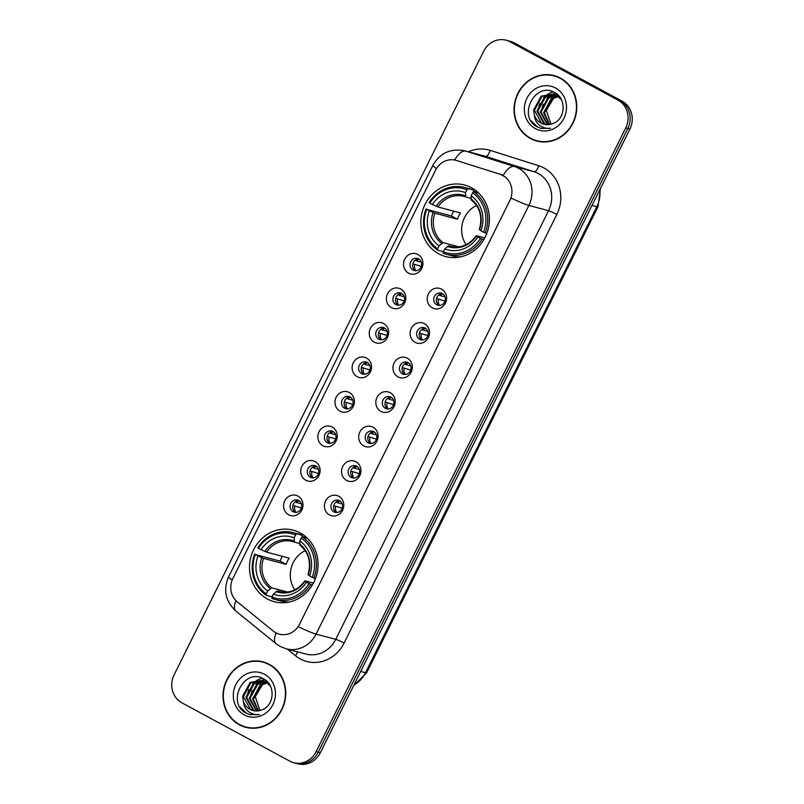 <?xml version="1.0" encoding="UTF-8"?>
<svg xmlns="http://www.w3.org/2000/svg" width="804" height="804" viewBox="0 0 804 804"><rect width="100%" height="100%" fill="white"/><g stroke="black" fill="none" stroke-linecap="round" stroke-linejoin="round"><path stroke-width="1.21" d="M300.163 532.921A36.994 34.08 -75.1 0 0 293.259 530.188A36.994 34.08 -75.1 0 0 252.054 553.363A36.994 34.08 -75.1 0 0 267.38 598.97A36.994 34.08 -75.1 0 0 274.285 601.704A36.994 34.08 -75.1 0 0 315.49 578.528A36.994 34.08 -75.1 0 0 300.163 532.921M471.506 187.754A36.994 34.08 -75.1 0 0 464.601 185.02A36.994 34.08 -75.1 0 0 423.396 208.196A36.994 34.08 -75.1 0 0 438.723 253.803A36.994 34.08 -75.1 0 0 445.627 256.536A36.994 34.08 -75.1 0 0 486.832 233.361A36.994 34.08 -75.1 0 0 471.506 187.754M408.583 273.149A10.472 9.648 104.9 0 1 404.703 259.2A10.472 9.648 104.9 0 1 417.859 254.456A10.472 9.648 104.9 0 1 421.748 268.405A10.472 9.648 104.9 0 1 408.583 273.149M418.633 258.898A6.281 5.789 -75.1 0 0 410.462 262.365A6.281 5.789 -75.1 0 0 414.241 270.576A6.281 5.789 -75.1 0 0 418.633 258.898M391.447 307.671A10.472 9.648 104.9 0 1 387.568 293.711A10.472 9.648 104.9 0 1 400.724 288.978A10.472 9.648 104.9 0 1 404.613 302.927A10.472 9.648 104.9 0 1 391.447 307.671M401.497 293.41A6.281 5.789 -75.1 0 0 393.327 296.877A6.281 5.789 -75.1 0 0 397.106 305.088A6.281 5.789 -75.1 0 0 401.497 293.41M374.312 342.182A10.472 9.648 104.9 0 1 370.433 328.233A10.472 9.648 104.9 0 1 383.598 323.489A10.472 9.648 104.9 0 1 387.478 337.439A10.472 9.648 104.9 0 1 374.312 342.182M384.362 327.931A6.281 5.789 -75.1 0 0 376.192 331.399A6.281 5.789 -75.1 0 0 379.97 339.61A6.281 5.789 -75.1 0 0 384.362 327.931M357.177 376.704A10.472 9.648 104.9 0 1 353.298 362.745A10.472 9.648 104.9 0 1 366.463 358.011A10.472 9.648 104.9 0 1 370.342 371.961A10.472 9.648 104.9 0 1 357.177 376.704M367.227 362.443A6.281 5.789 -75.1 0 0 359.056 365.91A6.281 5.789 -75.1 0 0 362.835 374.121A6.281 5.789 -75.1 0 0 367.227 362.443M340.052 411.216A10.472 9.648 104.9 0 1 336.162 397.266A10.472 9.648 104.9 0 1 349.328 392.523A10.472 9.648 104.9 0 1 353.207 406.472A10.472 9.648 104.9 0 1 340.052 411.216M350.092 396.965A6.281 5.789 -75.1 0 0 341.931 400.432A6.281 5.789 -75.1 0 0 345.7 408.643A6.281 5.789 -75.1 0 0 350.092 396.965M322.917 445.738A10.472 9.648 104.9 0 1 319.027 431.778A10.472 9.648 104.9 0 1 332.193 427.045A10.472 9.648 104.9 0 1 336.072 440.994A10.472 9.648 104.9 0 1 322.917 445.738M332.956 431.477A6.281 5.789 -75.1 0 0 324.796 434.944A6.281 5.789 -75.1 0 0 328.565 443.155A6.281 5.789 -75.1 0 0 332.956 431.477M305.781 480.249A10.472 9.648 104.9 0 1 301.892 466.3A10.472 9.648 104.9 0 1 315.057 461.556A10.472 9.648 104.9 0 1 318.937 475.506A10.472 9.648 104.9 0 1 305.781 480.249M315.831 465.998A6.281 5.789 -75.1 0 0 307.661 469.466A6.281 5.789 -75.1 0 0 311.429 477.676A6.281 5.789 -75.1 0 0 315.831 465.998M288.646 514.771A10.472 9.648 104.9 0 1 284.767 500.812A10.472 9.648 104.9 0 1 297.922 496.078A10.472 9.648 104.9 0 1 301.801 510.027A10.472 9.648 104.9 0 1 288.646 514.771M298.696 500.51A6.281 5.789 -75.1 0 0 290.525 503.977A6.281 5.789 -75.1 0 0 294.294 512.188A6.281 5.789 -75.1 0 0 298.696 500.51M432.281 307.852A10.472 9.648 104.9 0 1 428.401 293.892A10.472 9.648 104.9 0 1 441.567 289.159A10.472 9.648 104.9 0 1 445.446 303.108A10.472 9.648 104.9 0 1 432.281 307.852M442.331 293.591A6.281 5.789 -75.1 0 0 434.16 297.058A6.281 5.789 -75.1 0 0 437.939 305.269A6.281 5.789 -75.1 0 0 442.331 293.591M415.145 342.363A10.472 9.648 104.9 0 1 411.266 328.414A10.472 9.648 104.9 0 1 424.432 323.67A10.472 9.648 104.9 0 1 428.311 337.62A10.472 9.648 104.9 0 1 415.145 342.363M425.195 328.112A6.281 5.789 -75.1 0 0 417.025 331.58A6.281 5.789 -75.1 0 0 420.804 339.791A6.281 5.789 -75.1 0 0 425.195 328.112M398.01 376.885A10.472 9.648 104.9 0 1 394.131 362.926A10.472 9.648 104.9 0 1 407.296 358.192A10.472 9.648 104.9 0 1 411.176 372.141A10.472 9.648 104.9 0 1 398.01 376.885M408.06 362.624A6.281 5.789 -75.1 0 0 399.889 366.091A6.281 5.789 -75.1 0 0 403.668 374.302A6.281 5.789 -75.1 0 0 408.06 362.624M380.885 411.397A10.472 9.648 104.9 0 1 376.996 397.447A10.472 9.648 104.9 0 1 390.161 392.704A10.472 9.648 104.9 0 1 394.04 406.653A10.472 9.648 104.9 0 1 380.885 411.397M390.925 397.146A6.281 5.789 -75.1 0 0 382.764 400.613A6.281 5.789 -75.1 0 0 386.533 408.824A6.281 5.789 -75.1 0 0 390.925 397.146M363.75 445.918A10.472 9.648 104.9 0 1 359.86 431.959A10.472 9.648 104.9 0 1 373.026 427.225A10.472 9.648 104.9 0 1 376.905 441.175A10.472 9.648 104.9 0 1 363.75 445.918M373.8 431.658A6.281 5.789 -75.1 0 0 365.629 435.125A6.281 5.789 -75.1 0 0 369.398 443.336A6.281 5.789 -75.1 0 0 373.8 431.658M346.614 480.43A10.472 9.648 104.9 0 1 342.735 466.481A10.472 9.648 104.9 0 1 355.891 461.737A10.472 9.648 104.9 0 1 359.77 475.687A10.472 9.648 104.9 0 1 346.614 480.43M356.664 466.179A6.281 5.789 -75.1 0 0 348.494 469.647A6.281 5.789 -75.1 0 0 352.263 477.857A6.281 5.789 -75.1 0 0 356.664 466.179M329.479 514.952A10.472 9.648 104.9 0 1 325.6 500.992A10.472 9.648 104.9 0 1 338.755 496.259A10.472 9.648 104.9 0 1 342.635 510.208A10.472 9.648 104.9 0 1 329.479 514.952M339.529 500.691A6.281 5.789 -75.1 0 0 331.359 504.158A6.281 5.789 -75.1 0 0 335.127 512.369A6.281 5.789 -75.1 0 0 339.529 500.691M415.598 270.757A6.281 5.789 104.9 0 1 418.723 258.948M398.462 305.269A6.281 5.789 104.9 0 1 401.598 293.46M381.327 339.791A6.281 5.789 104.9 0 1 384.463 327.982M364.192 374.302A6.281 5.789 104.9 0 1 367.327 362.493M347.057 408.824A6.281 5.789 104.9 0 1 350.192 397.015M329.921 443.336A6.281 5.789 104.9 0 1 333.057 431.527M312.786 477.857A6.281 5.789 104.9 0 1 315.922 466.049M295.651 512.369A6.281 5.789 104.9 0 1 298.786 500.56M439.296 305.45A6.281 5.789 104.9 0 1 442.431 293.641M422.16 339.961A6.281 5.789 104.9 0 1 425.296 328.163M405.025 374.483A6.281 5.789 104.9 0 1 408.161 362.674M387.89 408.995A6.281 5.789 104.9 0 1 391.025 397.196M370.755 443.517A6.281 5.789 104.9 0 1 373.89 431.708M353.619 478.028A6.281 5.789 104.9 0 1 356.755 466.23M336.494 512.55A6.281 5.789 104.9 0 1 339.62 500.741M500.038 174.267A18.844 17.366 104.9 0 1 502.832 175.453A18.844 17.366 104.9 0 1 509.816 200.568L299.51 624.236A18.844 17.366 104.9 0 1 279.34 634.165A18.844 17.366 104.9 0 1 273.28 631.07L237.331 601.894A18.844 17.366 104.9 0 1 232.889 578.478L435.557 170.187A18.844 17.366 104.9 0 1 455.737 160.257A18.844 17.366 104.9 0 1 456.461 160.468L500.42 174.367L505.224 176.92M560.418 78.078A33.858 31.185 -75.1 0 0 554.097 75.576A33.858 31.185 -75.1 0 0 516.399 96.792A33.858 31.185 -75.1 0 0 530.419 138.519A33.858 31.185 -75.1 0 0 536.74 141.022A33.858 31.185 -75.1 0 0 574.438 119.816A33.858 31.185 -75.1 0 0 560.418 78.078M555.142 75.877A33.858 31.185 -75.1 0 0 550.569 75.224M269.38 664.365A33.858 31.185 -75.1 0 0 263.059 661.863A33.858 31.185 -75.1 0 0 225.361 683.068A33.858 31.185 -75.1 0 0 239.381 724.806A33.858 31.185 -75.1 0 0 245.702 727.308A33.858 31.185 -75.1 0 0 283.4 706.093A33.858 31.185 -75.1 0 0 269.38 664.365M264.104 662.164A33.858 31.185 -75.1 0 0 259.531 661.511M468.4 151.775A34.904 32.15 104.9 0 1 490.179 150.368A6.985 2.713 -72.4 0 1 485.495 156.338L465.807 151.112L514.369 166.488A27.919 25.718 104.9 0 1 518.5 168.247A27.919 25.718 104.9 0 1 528.851 205.452A24.432 2.06 -153.6 0 1 511.103 198.035L298.314 626.688A24.432 2.06 26.4 0 0 316.062 634.105A27.919 25.718 104.9 0 1 286.184 648.808L305.872 654.034A27.919 25.718 -75.1 0 0 335.76 639.331L548.549 210.678A27.919 25.718 -75.1 0 0 538.198 173.473A27.919 25.718 -75.1 0 0 534.057 171.714L485.495 156.338A27.919 25.718 -75.1 0 0 484.42 156.026L464.722 150.8A27.919 25.718 104.9 0 1 465.807 151.112A24.432 9.497 107.6 0 0 454.632 160.006M506.098 40.2L510.299 41.316A20.944 19.296 -75.1 0 1 514.208 42.863L622.145 101.203A20.944 19.296 -75.1 0 1 629.904 129.102L320.314 752.765A20.944 19.296 -75.1 0 1 297.902 763.8L295.802 763.247A20.944 19.296 -75.1 0 0 318.213 752.212L627.803 128.54A20.944 19.296 -75.1 0 0 620.045 100.641L512.108 42.31A20.944 19.296 -75.1 0 0 508.198 40.753A20.944 19.296 -75.1 0 1 512.108 42.31L620.045 100.641A20.944 19.296 -75.1 0 1 627.803 128.54L318.213 752.212A20.944 19.296 -75.1 0 1 295.802 763.247L293.701 762.684A20.944 19.296 -75.1 0 0 316.113 751.65L625.703 127.987A20.944 19.296 -75.1 0 0 617.944 100.088L510.007 41.748A20.944 19.296 -75.1 0 0 506.098 40.2A20.944 19.296 -75.1 0 0 483.686 51.235L174.096 674.898A20.944 19.296 -75.1 0 0 181.855 702.796L289.792 761.137A20.944 19.296 -75.1 0 0 293.701 762.684M455.737 160.257L500.42 174.367M242.456 725.861A33.858 31.185 -75.1 0 0 246.758 727.57M533.494 139.574A33.858 31.185 -75.1 0 0 537.796 141.283M536.821 140.69A33.507 30.864 -75.1 0 0 574.136 119.695A33.507 30.864 -75.1 0 0 560.267 78.39A33.507 30.864 -75.1 0 0 554.006 75.918A33.507 30.864 -75.1 0 0 516.691 96.902A33.507 30.864 -75.1 0 0 530.57 138.208A33.507 30.864 -75.1 0 0 536.821 140.69L538.921 141.243A33.507 30.864 -75.1 0 0 542.368 141.936M551.011 124.228L546.318 110.48L553.695 98.038M550.519 123.695A15.778 14.532 -75.1 0 0 551.031 124.218M549.092 124.59L543.615 112.731L551.162 98.791L558.016 96.309M558.478 96.269L559.112 96.239M549.564 124.53L544.449 112.952L551.996 99.013L558.388 96.591M547.253 124.69L540.278 111.846L547.825 97.907L556.489 95.344M556.941 95.364L558.247 95.485M547.705 124.69L541.112 112.068L548.66 98.128L556.881 95.565M557.323 95.565L558.579 95.646M545.474 124.55L544.017 123.866L536.941 110.962L544.489 97.023L554.911 94.601M555.343 94.671L558.549 95.616M545.906 124.61L544.851 124.087L537.775 111.183L545.323 97.244L555.313 94.771M555.745 94.822L557.021 95.063M556.609 94.942L558.398 95.455M534.439 115.334A15.778 14.532 -75.1 0 0 541.052 123.082A15.778 14.532 -75.1 0 0 543.996 124.248A15.778 14.532 -75.1 0 0 553.162 123.464C565.443 119.213 566.639 98.832 555.172 92.892C535.765 80.5 517.404 115.374 536.178 126.328L540.961 128.409L550.509 128.268C546.228 128.791 542.439 127.675 539.122 124.942C536.338 122.53 534.781 119.334 534.439 115.334L533.615 110.078L541.152 96.138L553.273 94.058L556.328 95.254L561.353 99.606M544.177 124.288L541.514 123.203L534.449 110.299L541.986 96.359L553.685 94.179M553.273 94.058L557.162 95.475M555.504 87.988A22.753 20.964 -75.1 0 0 526.901 98.289A22.753 20.964 -75.1 0 0 535.333 128.61A22.753 20.964 -75.1 0 0 563.936 118.309A22.753 20.964 -75.1 0 0 555.504 87.988M559.443 77.576A33.507 30.864 -75.1 0 0 556.107 76.47L554.006 75.918M541.162 128.459L537.514 126.982L531.022 120.731M537.786 110.892L539.796 103.344M543.665 97.606L548.107 93.978M548.75 93.596L553.011 91.817M541.122 111.776L543.132 104.229M547.001 98.49L551.443 94.862M552.077 94.48L552.941 94.028M553.011 93.998L555.353 93.013M245.793 726.977A33.507 30.864 -75.1 0 0 283.108 705.982A33.507 30.864 -75.1 0 0 269.229 664.677A33.507 30.864 -75.1 0 0 262.978 662.194A33.507 30.864 -75.1 0 0 225.663 683.189A33.507 30.864 -75.1 0 0 239.532 724.494A33.507 30.864 -75.1 0 0 245.793 726.977L247.893 727.53A33.507 30.864 -75.1 0 0 251.33 728.223M259.491 709.972A15.778 14.532 -75.1 0 0 259.993 710.505L255.28 696.756L262.657 684.325M258.064 710.877L252.577 699.018L260.124 685.078L266.988 682.596M267.441 682.556L268.074 682.526M258.536 710.816L253.411 699.239L260.958 685.299L267.36 682.877M256.215 710.977L249.24 698.133L256.788 684.194L265.461 681.631M265.903 681.651L267.209 681.772M256.667 710.977L250.074 698.354L257.622 684.415L265.843 681.852M266.295 681.852L267.541 681.933M254.436 710.836L252.979 710.153L245.913 697.249L253.451 683.31L263.873 680.887M264.305 680.958L267.511 681.903M254.878 710.897L253.813 710.374L246.748 697.47L254.285 683.531L264.275 681.058M264.707 681.109L265.983 681.35M265.571 681.229L267.36 681.742M243.401 701.611A15.778 14.532 -75.1 0 0 250.014 709.359A15.778 14.532 -75.1 0 0 252.958 710.535A15.778 14.532 -75.1 0 0 262.124 709.751C274.415 705.5 275.601 685.119 264.134 679.179C244.728 666.787 226.376 701.661 245.14 712.615L249.923 714.696L259.471 714.555C255.2 715.078 251.401 713.962 248.094 711.228C245.31 708.816 243.743 705.611 243.401 701.611L242.577 696.364L250.124 682.425L262.235 680.345L265.29 681.541L270.315 685.892M253.139 710.575L250.476 709.49L243.411 696.586L250.959 682.646L262.647 680.465M262.235 680.345L266.124 681.762M264.466 674.275A22.753 20.964 -75.1 0 0 235.863 684.576A22.753 20.964 -75.1 0 0 244.295 714.897A22.753 20.964 -75.1 0 0 272.898 704.595A22.753 20.964 -75.1 0 0 264.466 674.275M268.405 663.863A33.507 30.864 -75.1 0 0 265.079 662.757L262.978 662.194M250.124 714.746L246.476 713.269L239.984 707.017M246.748 697.179L248.768 689.631M252.637 683.892L257.069 680.264M257.712 679.882L261.973 678.104M250.084 698.063L252.104 690.515M255.973 684.777L260.406 681.149M261.049 680.767L261.913 680.315M261.973 680.284L264.325 679.3M476.511 205.482A25.828 23.788 -75.1 0 0 466.119 244.667M444.069 250.727L443.155 251.622L437.537 250.134L437.637 248.737A33.225 30.612 -75.1 0 1 426.673 209.362L429.306 210.779A30.019 27.648 -75.1 0 0 439.064 245.853L443.054 242.647L458.893 246.848M466.913 189.754L468.059 188.638A34.622 31.899 -75.1 0 0 464.521 187.453A34.622 31.899 -75.1 0 0 429.155 202.648L429.768 203.131A33.225 30.612 -75.1 0 1 466.913 189.754L465.486 192.638A30.019 27.648 -75.1 0 0 432.401 204.548L437.959 206.97L460.511 212.959A25.828 23.788 -75.1 0 0 457.426 219.19L434.863 213.201L429.306 210.779M470.973 198.357L465.687 196.95A25.828 23.788 -75.1 0 0 463.858 196.377A25.828 23.788 -75.1 0 0 437.959 206.97M426.673 209.362L451.416 215.944A33.155 30.542 104.9 0 1 453.657 211.14M468.059 188.638L473.677 190.126L473.445 191.553L478.551 192.91M446.763 254.386A34.622 31.899 -75.1 0 0 482.129 239.18L480.46 238.426A33.225 30.612 -75.1 0 1 443.316 251.803L443.215 253.2A34.622 31.899 -75.1 0 0 446.763 254.386L452.381 255.873A34.622 31.899 -75.1 0 0 460.571 256.858M473.677 190.126A34.622 31.899 -75.1 0 0 470.139 188.94L464.521 187.453M483.817 239.632L482.129 239.18M426.06 208.879A34.622 31.899 -75.1 0 0 437.537 250.134M443.316 251.803L444.743 248.928A30.019 27.648 -75.1 0 0 477.827 237.009L480.46 238.426M439.064 245.853L437.637 248.737M432.401 204.548L429.768 203.131M477.827 237.009L476.511 235.713L484.782 237.904M452.511 246.717L448.732 245.722L444.743 248.928M465.727 196.97L465.486 192.638M447.346 246.396A26.854 24.733 -75.1 0 0 476.42 235.924L476.511 235.713M478.651 193.01L473.747 191.704L472.591 192.819A33.225 30.612 -75.1 0 1 483.556 232.195L485.224 232.959A34.622 31.899 -75.1 0 0 473.747 191.704M485.224 232.959L486.822 233.381M483.556 232.195L480.923 230.778A30.019 27.648 -75.1 0 0 471.164 195.704L472.591 192.819M479.606 229.482L480.923 230.778M471.164 195.704L471.234 199.955C480.078 207.342 482.782 217.18 479.325 229.472M451.416 215.944L457.426 219.19M305.168 550.65A25.828 23.788 -75.1 0 0 294.777 589.834M272.727 595.895L271.812 596.789L266.194 595.292L266.295 593.905A33.225 30.612 -75.1 0 1 255.33 554.529L257.963 555.946A30.019 27.648 -75.1 0 0 267.722 591.02L271.712 587.814L287.551 592.015M295.57 534.921L296.716 533.806A34.622 31.899 -75.1 0 0 293.179 532.62A34.622 31.899 -75.1 0 0 257.813 547.815L258.426 548.298A33.225 30.612 -75.1 0 1 295.57 534.921L294.143 537.806A30.019 27.648 -75.1 0 0 261.059 549.715L266.616 552.137L289.169 558.127A25.828 23.788 -75.1 0 0 286.083 564.358L263.521 558.368L257.963 555.946M299.631 543.524L292.515 541.544A25.828 23.788 -75.1 0 0 266.616 552.137M255.33 554.529L280.073 561.112A33.155 30.542 104.9 0 1 282.315 556.308M296.716 533.806L302.334 535.293L302.103 536.72L307.208 538.077M275.42 599.553A34.622 31.899 -75.1 0 0 310.786 584.347L309.118 583.593A33.225 30.612 -75.1 0 1 271.973 596.97L271.873 598.367A34.622 31.899 -75.1 0 0 275.42 599.553L281.038 601.04A34.622 31.899 -75.1 0 0 289.229 602.025M302.334 535.293A34.622 31.899 -75.1 0 0 298.797 534.107L293.179 532.62M312.475 584.799L310.786 584.347M254.717 554.046A34.622 31.899 -75.1 0 0 266.194 595.292M271.973 596.97L273.4 594.096A30.019 27.648 -75.1 0 0 306.485 582.176L309.118 583.593M267.722 591.02L266.295 593.905M261.059 549.715L258.426 548.298M306.485 582.176L305.168 580.88L313.439 583.071M281.169 591.885L277.39 590.89L273.4 594.096M294.385 542.137L294.143 537.806M276.003 591.563A26.854 24.733 -75.1 0 0 305.078 581.091L305.168 580.88M307.309 538.177L302.404 536.871L301.249 537.987A33.225 30.612 -75.1 0 1 312.213 577.362L313.882 578.126A34.622 31.899 -75.1 0 0 302.404 536.871M313.882 578.126L315.48 578.548M312.213 577.362L309.58 575.945A30.019 27.648 -75.1 0 0 299.822 540.871L301.249 537.987M308.264 574.649L309.58 575.945M299.822 540.871L299.892 545.122C308.736 552.509 311.439 562.348 307.982 574.639M280.073 561.112L286.083 564.358M442.642 293.772A7.678 7.075 -75.1 0 0 440.24 295.611L445.044 296.887M438.793 294.957L440.24 295.611M445.014 301.108L436.552 298.515M438.381 299.349A7.678 7.075 -75.1 0 0 439.547 305.44M425.517 328.293A7.678 7.075 -75.1 0 0 423.105 330.132L427.909 331.399M421.658 329.469L423.105 330.132M427.879 335.63L419.417 333.037M421.246 333.871A7.678 7.075 -75.1 0 0 422.412 339.961M408.382 362.805A7.678 7.075 -75.1 0 0 405.97 364.644L410.774 365.921M404.533 363.991L405.97 364.644M410.743 370.141L402.281 367.549M404.121 368.383A7.678 7.075 -75.1 0 0 405.286 374.473M391.246 397.327A7.678 7.075 -75.1 0 0 388.834 399.166L393.638 400.432M387.397 398.503L388.834 399.166M393.608 404.663L385.146 402.07M386.985 402.904A7.678 7.075 -75.1 0 0 388.151 408.995M374.111 431.838A7.678 7.075 -75.1 0 0 371.699 433.678L376.503 434.954M370.262 433.024L371.699 433.678M376.473 439.175L368.011 436.582M369.85 437.416A7.678 7.075 -75.1 0 0 371.016 443.506M356.976 466.36A7.678 7.075 -75.1 0 0 354.564 468.199L359.368 469.466M353.127 467.536L354.564 468.199M359.338 473.697L350.886 471.104M352.715 471.938A7.678 7.075 -75.1 0 0 353.881 478.028M339.841 500.872A7.678 7.075 -75.1 0 0 337.439 502.711L342.233 503.987M335.992 502.058L337.439 502.711M342.213 508.208L333.75 505.615M335.58 506.45A7.678 7.075 -75.1 0 0 336.745 512.54M418.944 259.079A7.678 7.075 -75.1 0 0 416.542 260.918L421.336 262.184M415.095 260.255L416.542 260.918M421.316 266.415L412.854 263.823M414.683 264.657A7.678 7.075 -75.1 0 0 415.849 270.747M401.809 293.591A7.678 7.075 -75.1 0 0 399.407 295.43L404.201 296.706M397.96 294.777L399.407 295.43M404.181 300.927L395.719 298.334M397.548 299.168A7.678 7.075 -75.1 0 0 398.714 305.269M384.674 328.112A7.678 7.075 -75.1 0 0 382.272 329.952L387.076 331.218M380.825 329.288L382.272 329.952M387.046 335.449L378.583 332.856M380.413 333.69A7.678 7.075 -75.1 0 0 381.578 339.78M367.549 362.624A7.678 7.075 -75.1 0 0 365.137 364.463L369.94 365.74M363.699 363.81L365.137 364.463M369.91 369.961L361.448 367.368M363.277 368.202A7.678 7.075 -75.1 0 0 364.453 374.302M350.413 397.146A7.678 7.075 -75.1 0 0 348.001 398.985L352.805 400.251M346.564 398.322L348.001 398.985M352.775 404.482L344.313 401.889M346.152 402.724A7.678 7.075 -75.1 0 0 347.318 408.814M333.278 431.658A7.678 7.075 -75.1 0 0 330.866 433.497L335.67 434.773M329.429 432.843L330.866 433.497M335.64 438.994L327.178 436.401M329.017 437.235A7.678 7.075 -75.1 0 0 330.183 443.336M316.143 466.179A7.678 7.075 -75.1 0 0 313.731 468.018L318.535 469.285M312.294 467.355L313.731 468.018M318.505 473.516L310.053 470.923M311.882 471.757A7.678 7.075 -75.1 0 0 313.047 477.847M299.008 500.691A7.678 7.075 -75.1 0 0 296.606 502.53L301.399 503.806M295.158 501.877L296.606 502.53M301.379 508.027L292.917 505.435M294.746 506.269A7.678 7.075 -75.1 0 0 295.912 512.359M344.062 643.099A6.985 0.583 26.4 0 0 335.76 639.331L316.062 634.105L528.851 205.452L548.549 210.678A6.985 0.583 26.4 0 1 556.85 214.437L344.062 643.099A34.904 32.15 104.9 0 1 300.193 658.898A34.904 32.15 104.9 0 1 295.5 655.752L287.309 649.109M503.113 175.513A24.432 9.497 107.6 0 1 514.369 166.488L534.057 171.714A6.985 2.713 -72.4 0 0 538.74 165.745A34.904 32.15 104.9 0 1 556.85 214.437M232.185 580.056A24.432 2.06 -153.6 0 1 228.567 576.91L432.843 165.393A24.432 2.06 26.4 0 0 436.471 168.538M235.934 600.608A24.432 8.784 129.1 0 0 235.873 611.08C225.482 601.332 223.05 589.945 228.567 576.91M276.073 632.899A24.432 8.784 129.1 0 0 275.933 643.592L235.873 611.08M490.179 150.368L538.74 165.745M316.113 751.65L320.314 752.765M625.703 127.987L629.904 129.102M617.944 100.088L622.145 101.203M510.007 41.748L514.208 42.863M297.53 651.823A6.985 2.512 -50.9 0 1 295.5 655.752M353.951 685.008A27.919 25.718 -75.1 0 0 365.488 672.747L596.829 206.708A27.919 25.718 -75.1 0 0 599.774 189.794M592.015 205.432L596.829 206.708A13.959 1.176 26.4 0 0 597.975 206.779L366.634 672.817L353.589 685.742M366.634 672.817A13.959 1.176 26.4 0 1 365.488 672.747L360.674 671.471M434.863 213.201A25.828 23.788 -75.1 0 0 443.054 242.647M433.095 212.497A26.854 24.733 -75.1 0 0 441.667 243.321M465.265 195.794A26.854 24.733 -75.1 0 0 436.19 206.266M448.732 245.722A25.828 23.788 -75.1 0 0 450.612 246.305C460.772 248.526 469.305 244.989 476.229 235.693M479.516 229.693A26.854 24.733 -75.1 0 0 470.943 198.869M263.521 558.368A25.828 23.788 -75.1 0 0 271.712 587.814M294.304 542.097A25.828 23.788 -75.1 0 0 292.515 541.544M261.752 557.664A26.854 24.733 -75.1 0 0 270.325 588.488M293.922 540.961A26.854 24.733 -75.1 0 0 264.848 551.433M277.39 590.89A25.828 23.788 -75.1 0 0 279.269 591.473C289.43 593.694 297.962 590.156 304.887 580.86M308.173 574.86A26.854 24.733 -75.1 0 0 299.601 544.037M275.933 643.592L280.184 646.436L286.184 648.808M432.843 165.393C439.969 153.021 450.602 148.157 464.722 150.8M600.477 188.377L597.975 206.779M463.858 196.377L465.687 196.95M478.229 192.608L473.546 191.362M306.887 537.775L302.203 536.529"/></g></svg>
